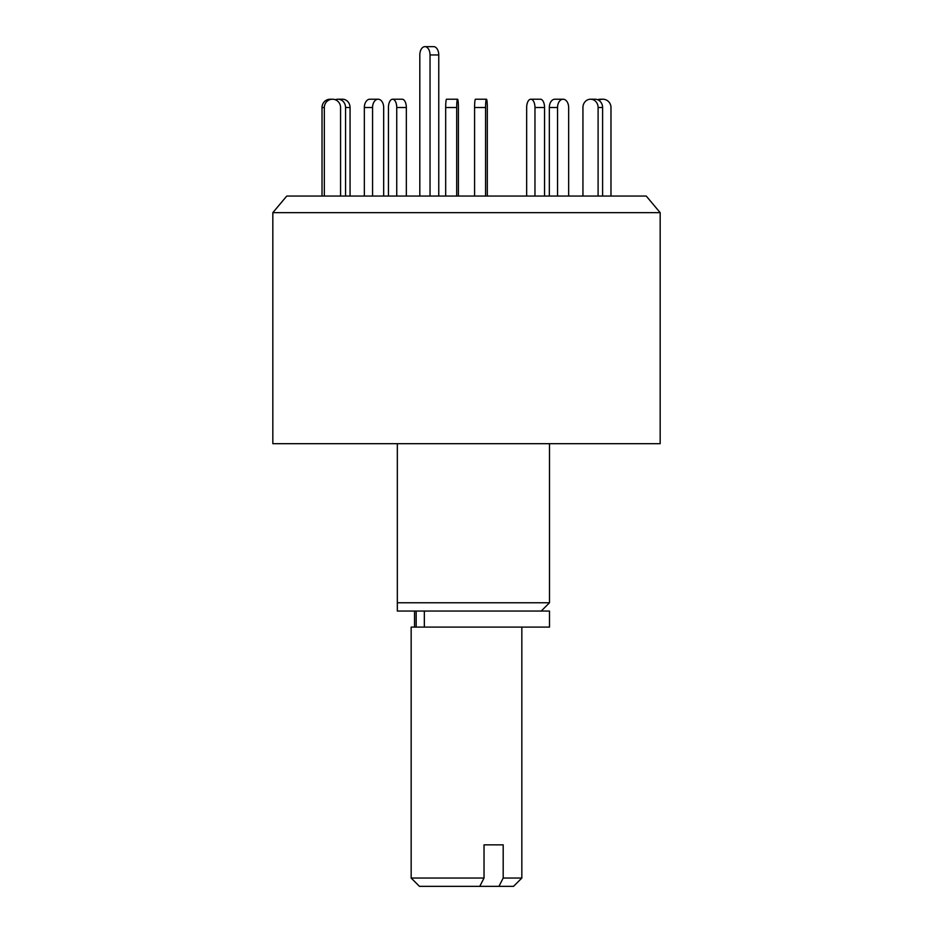 <?xml version="1.0" encoding="UTF-8"?>
<svg xmlns="http://www.w3.org/2000/svg" width="933" height="933" viewBox="0 0 933 933"><rect width="100%" height="100%" fill="white"/><g stroke="black" fill="none" stroke-linecap="round" stroke-linejoin="round"><path stroke-width="1.4" d="M272.833 212.654L660.167 212.654L646.242 196.058L286.758 196.058L272.833 212.654L272.833 443.676L660.167 443.676L660.167 212.654M397.33 443.676L397.33 602.765L549.502 602.765L549.502 443.676M397.33 611.057L397.33 602.765L397.33 611.057L549.502 611.057L549.502 627.104L411.161 627.104L411.161 878.046L484.029 878.046L479.772 886.35L419.465 886.35L411.161 878.046M419.815 196.058L419.815 54.954A8.304 5.108 90 0 1 424.923 46.65A8.304 5.108 90 0 1 430.031 54.954L430.031 196.058M424.923 46.65L433.647 46.65A8.304 5.108 90 0 1 438.755 54.954L438.755 196.058M388.443 196.058L388.443 107.517A8.304 4.152 90 0 1 392.595 99.213L402.181 99.213A8.304 4.152 90 0 1 406.333 107.517L406.333 196.058M392.595 99.213A8.304 4.152 90 0 1 396.747 107.517L396.747 196.058M335.309 99.749A8.304 7.581 90 0 1 337.979 99.213L342.481 99.213A8.304 7.581 90 0 1 350.062 107.517L350.062 196.058M337.979 99.213A8.304 7.581 90 0 1 345.56 107.517L345.56 196.058M322.025 196.058L322.025 107.517A8.304 8.117 -90 0 1 330.154 99.213L332.451 99.213A8.304 8.117 -90 0 1 340.568 107.517L340.568 196.058M324.334 196.058L324.334 107.517A8.304 8.117 -90 0 1 332.451 99.213M364.348 196.058L364.348 107.517A8.304 5.551 -90 0 1 369.9 99.213L378.122 99.213A8.304 5.551 -90 0 1 383.673 107.517L383.673 196.058M372.57 196.058L372.57 107.517A8.304 5.551 -90 0 1 378.122 99.213M445.682 196.058L445.682 107.517A8.304 0.863 -90 0 1 446.545 99.213L457.555 99.213A8.304 0.863 -90 0 1 458.418 107.517L458.418 196.058M456.692 196.058L456.692 107.517A8.304 0.863 -90 0 1 457.555 99.213M534.971 196.058L534.971 107.517A8.304 4.152 -90 0 0 530.819 99.213A8.304 4.152 -90 0 0 526.667 107.517L526.667 196.058M544.557 196.058L544.557 107.517A8.304 4.152 -90 0 0 540.405 99.213L530.819 99.213M598.1 196.058L598.1 107.517A8.304 7.581 -90 0 0 590.519 99.213A8.304 7.581 -90 0 0 582.938 107.517L582.938 196.058M602.601 196.058L602.601 107.517A8.304 7.581 -90 0 0 595.021 99.213L590.519 99.213M610.975 196.058L610.975 107.517A8.304 8.117 90 0 0 598.799 100.321M602.846 99.213L600.549 99.213A8.304 8.117 90 0 0 597.691 99.749M568.652 196.058L568.652 107.517A8.304 5.551 90 0 0 563.1 99.213A8.304 5.551 90 0 0 557.549 107.517L557.549 196.058M563.1 99.213L554.878 99.213A8.304 5.551 90 0 0 549.327 107.517L549.327 196.058M487.318 196.058L487.318 107.517A8.304 0.863 90 0 0 486.455 99.213A8.304 0.863 90 0 0 485.58 107.517L485.58 196.058M486.455 99.213L475.445 99.213A8.304 0.863 90 0 0 474.582 107.517L474.582 196.058M484.029 844.855L503.19 844.855L484.029 844.855L484.029 878.046M503.19 844.855L503.19 878.046L521.839 878.046L521.839 627.104M521.839 878.046L513.535 886.35L498.945 886.35L503.19 878.046M479.772 886.35L498.945 886.35M424.34 611.057L424.34 627.104M438.755 54.954L430.031 54.954M406.333 107.517L396.747 107.517M350.062 107.517L345.56 107.517M324.334 107.517L322.025 107.517M372.57 107.517L364.348 107.517M456.692 107.517L445.682 107.517M544.557 107.517L534.971 107.517M602.601 107.517L598.1 107.517M557.549 107.517L549.327 107.517M485.58 107.517L474.582 107.517M541.198 611.057L549.502 602.765M414.532 611.057L414.532 627.104M416.176 611.057L416.176 627.104"/></g></svg>
